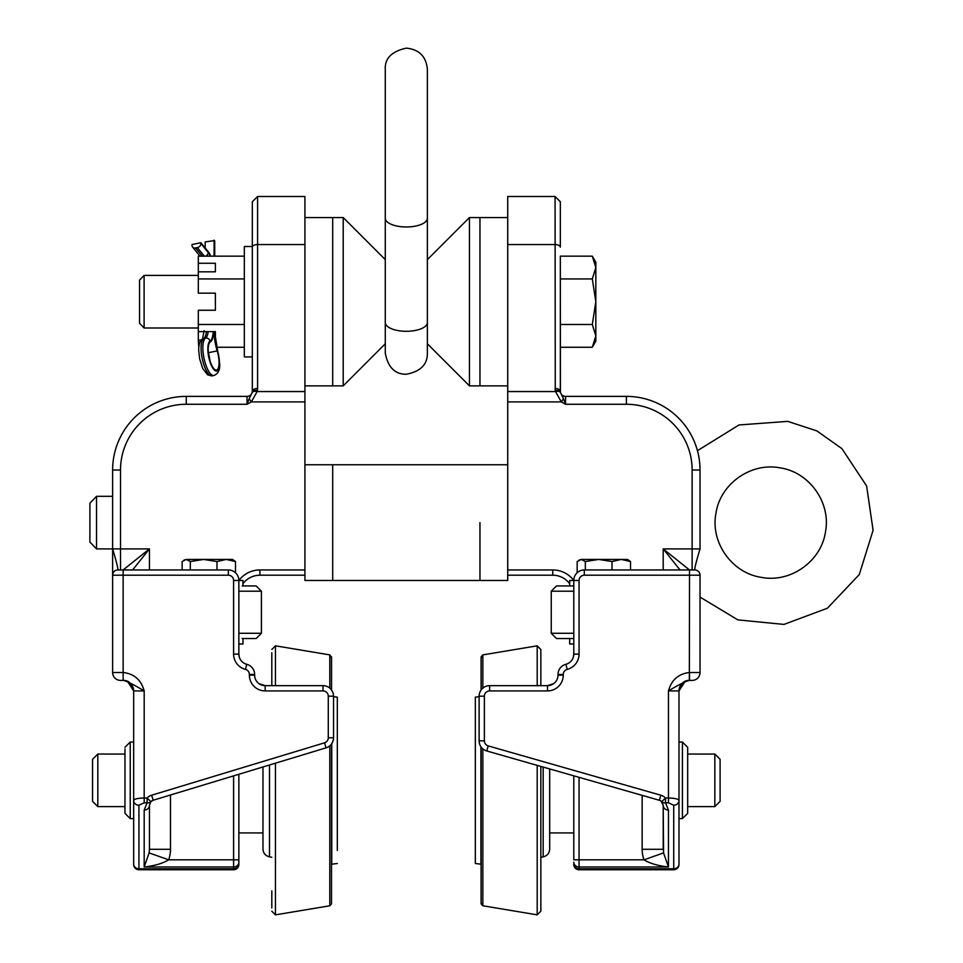 <?xml version="1.0" encoding="UTF-8"?>
<svg xmlns="http://www.w3.org/2000/svg" width="963" height="963" viewBox="0 0 963 963"><rect width="100%" height="100%" fill="white"/><g stroke="black" fill="none" stroke-linecap="round" stroke-linejoin="round"><path stroke-width="1.44" d="M685.114 681.359L678.987 690.916C680.408 683.73 683.923 680.215 689.508 680.408L692.132 680.408A7.885 7.885 0 0 0 700.029 672.511L700.029 575.212A5.26 5.26 0 0 0 694.768 569.952L584.312 569.952A10.521 10.521 0 0 0 573.792 580.472L573.792 654.106A10.521 10.521 0 0 1 565.907 664.289A10.521 10.521 0 0 0 558.01 674.473L558.01 675.147A10.521 10.521 0 0 1 547.49 685.656L553.701 683.634L547.49 685.656L489.637 685.656A10.521 10.521 0 0 0 479.117 696.177L479.117 740.848A10.521 10.521 0 0 0 486.748 750.959L659.39 800.289A5.26 5.26 0 0 1 661.725 801.673L665.493 798.014L665.493 802.793L668.466 802.793L673.727 805.224A5.26 4.767 -0 0 0 678.987 800.458C678.349 798.977 674.846 798.171 668.466 798.014L665.493 798.014A10.521 10.521 0 0 0 660.835 795.221L488.193 745.904L486.748 750.959M673.727 805.224L673.727 869.745L579.052 869.745A5.26 5.26 0 0 1 573.792 864.485L573.792 864.004A5.26 4.767 -0 0 0 579.052 868.77L579.052 866.989A5.26 4.767 -0 0 1 573.792 862.21L573.792 862.222M573.792 775.829L573.792 859.827L579.052 859.827L579.052 777.334M642.165 795.366L642.165 849.294A28.998 26.302 90 0 0 643.97 859.827C649.929 863.438 658.102 865.833 668.466 866.989L668.466 810.112A5.26 4.767 180 0 1 663.206 805.345L661.087 801.12M673.727 869.745A5.26 5.26 0 0 0 678.987 864.485L678.987 690.916A10.521 10.521 0 0 1 689.508 680.408L685.68 681.118M560.334 328.72L560.334 391.122A5.26 2.588 0 0 0 555.073 388.534L555.507 391.556L561.333 401.92L563.463 398.718L560.55 392.639A5.26 2.516 163.9 0 0 555.507 391.556L507.73 391.556L507.73 196.512L555.073 196.512L555.266 390.533A5.26 2.552 -10.9 0 1 560.418 392.122A5.26 5.26 0 0 0 565.582 396.383L626.395 396.383A73.633 73.633 0 0 1 697.441 450.696A73.633 73.633 0 0 0 626.395 396.383A73.633 73.633 0 0 1 700.029 470.016L700.029 548.91C696.261 561.477 694.504 568.483 694.768 569.952M642.165 849.294L663.206 849.294L663.206 805.345L661.725 801.673A5.26 4.418 -44.1 0 0 665.493 802.793L668.466 810.112M663.567 852.905L668.466 866.989L579.052 866.989L579.052 859.827L643.97 859.827L663.567 852.905L663.206 805.345M507.73 569.952L507.73 575.212L552.75 575.212A21.042 21.042 0 0 1 569.675 583.734A21.042 21.042 0 0 0 552.75 575.212L552.75 569.952L507.73 569.952L507.73 401.92L561.333 401.92L565.582 404.267L563.463 398.718L565.582 404.267L565.582 396.383A5.26 5.26 0 0 1 560.418 392.122L560.334 274.696M507.73 391.556L507.73 401.92M488.193 745.904A5.26 5.26 0 0 1 484.377 740.848L484.377 696.177A5.26 5.26 0 0 1 489.637 690.916L547.49 690.916A15.781 15.781 0 0 0 563.271 675.147L563.271 674.473A5.26 5.26 0 0 1 567.219 669.381A15.781 15.781 0 0 0 579.052 654.106L579.052 580.472A5.26 5.26 0 0 1 584.312 575.212L584.312 569.952L689.508 569.952L663.206 548.91L680.034 569.952M584.312 575.212L689.508 575.212L689.339 680.408L692.132 680.408A7.885 7.885 0 0 0 700.029 672.511A7.885 7.885 0 0 1 692.132 680.408A7.885 7.885 0 0 0 700.029 672.511L689.508 672.511L689.508 680.408A10.521 10.521 0 0 0 678.987 690.916L668.466 690.916C678.807 684.669 685.764 681.166 689.339 680.408M689.339 672.511C678.421 673.847 671.464 679.986 668.466 690.916L668.466 802.793M678.987 861.861L678.987 859.225M507.73 244.554L555.073 244.554A5.26 2.588 0 0 1 560.334 247.154L560.334 201.773L555.073 196.512M560.55 392.639L560.418 392.122A5.26 5.26 0 0 0 565.582 396.383M594.52 396.383L595.989 396.383L594.52 396.383M238.86 859.225L238.86 838.195L238.86 859.225M238.86 838.195L238.86 832.935L238.86 838.195M151.648 795.209L153.177 800.241L326.06 747.842A10.521 10.521 0 0 0 333.535 737.778L333.535 696.177A10.521 10.521 0 0 0 323.014 685.656L265.15 685.656L258.951 683.634L265.15 685.656A10.521 10.521 0 0 1 254.641 675.147L254.641 674.473A10.521 10.521 0 0 0 246.745 664.289A10.521 10.521 0 0 1 238.86 654.106L238.86 580.472A10.521 10.521 0 0 0 228.339 569.952L117.883 569.952A5.26 5.26 0 0 0 112.623 575.212L112.623 672.511A7.885 7.885 0 0 0 120.519 680.408L123.144 680.408A10.521 10.521 0 0 1 133.664 690.916C132.244 683.73 128.729 680.215 123.144 680.408L123.144 575.212L228.339 575.212A5.26 5.26 0 0 1 233.6 580.472L233.6 654.106A15.781 15.781 0 0 0 245.433 669.381A5.26 5.26 0 0 1 249.381 674.473L249.381 675.147A15.781 15.781 0 0 0 265.15 690.916L323.014 690.916A5.26 5.26 0 0 1 328.275 696.177L328.275 737.778A5.26 5.26 0 0 1 324.543 742.81L151.648 795.209A10.521 10.521 0 0 0 147.086 798.014L150.89 801.649A5.26 5.26 0 0 1 153.177 800.241L150.878 801.661L149.446 805.273A5.26 4.767 180 0 1 144.185 810.052L144.185 866.989C154.549 865.833 162.711 863.438 168.681 859.827A28.998 26.302 90 0 0 170.487 849.294L149.446 849.294L149.084 852.905L168.681 859.827L233.6 859.827L233.6 869.745A5.26 5.26 0 0 0 238.86 864.485L238.86 774.276M233.6 775.865L233.6 859.827L238.86 859.827L238.86 864.004A5.26 4.767 180 0 1 233.6 868.77L138.925 868.77L138.925 805.224A5.26 4.767 180 0 1 133.664 800.458L133.664 864.485A5.26 5.26 0 0 0 138.925 869.745L233.6 869.745M333.282 740.029L331.97 743.292M150.818 801.734L149.446 805.261L149.446 849.294M112.623 548.958L112.623 548.91C116.391 561.477 118.148 568.483 117.883 569.952A5.26 5.26 0 0 0 112.623 575.212L123.144 575.212L123.144 569.952L149.446 548.91L120.519 548.91L120.519 470.016A65.749 65.749 0 0 1 186.256 404.267L247.058 404.267L251.307 401.92L257.145 391.556A5.26 2.516 -163.9 0 0 252.101 392.639L249.188 398.718L251.307 401.92L304.922 401.92L304.922 196.512L257.578 196.512L252.318 201.773L252.318 391.122A5.26 2.588 -0 0 1 257.578 388.534L257.578 244.554A5.26 2.588 180 0 0 252.318 247.154M138.925 805.224L144.185 802.793L144.185 798.014C137.805 798.171 134.302 798.977 133.664 800.458L133.664 690.916L144.185 690.916C141.188 679.986 134.23 673.847 123.312 672.511M144.185 802.793L147.086 802.793A5.26 4.43 43.6 0 0 150.89 801.649M123.396 680.408L126.972 681.118A10.521 10.521 0 0 1 127.537 681.359L133.664 690.916M123.794 680.408L123.144 680.408L123.144 672.511L112.623 672.511M149.084 852.905L144.185 866.989L233.6 866.989A5.26 4.767 180 0 0 238.86 862.21M242.977 583.734A21.042 21.042 0 0 1 259.902 575.212L304.922 575.212L304.922 401.92M132.617 569.952L149.446 548.91L149.446 569.952M133.664 859.225L133.664 861.861M123.312 680.408C126.887 681.166 133.845 684.669 144.185 690.916L144.185 798.014L147.086 798.014L147.086 802.793L144.185 810.052M252.318 391.122L252.222 392.122A5.26 5.26 0 0 1 247.058 396.383L186.256 396.383A73.633 73.633 0 0 0 112.623 470.016A73.633 73.633 0 0 1 186.256 396.383A73.633 73.633 0 0 0 112.623 470.016L112.623 575.212M96.529 548.91L96.529 496.318L89.908 503.143L89.908 542.073L96.529 548.91L120.519 548.91L120.519 569.952L123.144 569.952M249.188 398.718L247.058 404.267L247.058 396.383A5.26 5.26 0 0 0 252.222 392.122A5.26 2.552 10.9 0 1 257.386 390.533L257.578 388.534M252.318 246.504L244.325 246.504L244.325 356.912L252.318 356.912L252.318 201.773M479.959 522.608L479.959 580.472L479.959 522.608M507.73 464.756L332.692 464.756L332.692 580.472L332.692 464.756L304.922 464.756M507.73 385.862L469.438 385.862L469.438 217.554L479.959 217.554L479.959 385.862L479.959 217.554L507.73 217.554M304.922 217.554L343.213 217.554L343.213 385.862L332.692 385.862L332.692 217.554L332.692 385.862L304.922 385.862M385.284 322.533L385.284 218.216A21.042 8.763 180 0 0 406.326 226.979A21.042 8.763 180 0 0 427.367 218.216L427.367 322.533A21.042 8.763 180 0 1 406.326 331.296A21.042 8.763 180 0 1 385.284 322.533L385.284 353.216L385.284 343.779L343.213 385.862M537.198 765.368L537.198 914.85L540.845 911.191L540.845 766.416L540.845 907.928M540.845 652.733L540.845 685.656L540.845 649.471L537.198 645.824L537.198 685.656M482.848 748.877L482.848 905.774L537.198 914.85L540.845 911.191M481.151 747.059L481.151 903.908L482.848 905.774L481.103 903.053L481.103 746.999M540.845 649.471L537.198 645.824L482.848 654.888L481.151 656.766L481.151 689.965M480.898 746.698L480.898 864.184L475.337 863.498L475.337 697.164L479.117 696.706L475.337 697.164L475.337 863.498L475.337 697.164L475.337 863.498L481.103 864.208L481.151 903.908M475.337 710.261L475.337 850.413L475.337 710.261M543.168 767.078L543.168 856.865L540.845 857.275L543.168 856.865C547.213 855.842 549.379 853.254 549.68 849.089L549.68 768.943M481.151 656.766L481.103 690.026L481.103 657.621L482.848 654.888L482.848 688.148M720.095 780.331L720.095 759.313L714.835 754.053L714.835 806.609L720.095 801.348L720.095 780.331M714.835 754.053L687.678 754.053L687.678 748.925L687.678 753.138M331.501 743.99L331.501 903.908L329.803 905.774L275.454 914.85L275.454 763.19M275.454 685.656L275.454 645.824L329.803 654.888L329.803 688.148M271.807 890.835L271.807 907.928M271.807 685.656L271.807 652.733M329.803 905.774L329.803 745.807M331.501 689.965L331.501 658.463M337.315 821.921L337.315 697.164L337.315 821.921M337.315 745.29L337.315 850.413L337.315 745.29M97.817 806.609L97.817 754.053L92.556 759.313L92.556 801.348L97.817 806.609L124.973 806.609L124.973 811.749M124.973 748.925L124.973 754.053L97.817 754.053L92.556 759.313M124.973 751.73L124.973 813.362L130.234 818.622L130.234 742.04L124.973 747.3L130.234 742.04L133.664 742.04M687.678 811.749L687.678 806.609L714.835 806.609M687.678 751.73L687.678 747.3L682.418 742.04L682.418 818.622L687.678 813.362L687.678 751.73M573.792 633.281L551.245 633.281L556.494 638.529L573.792 638.529L569.675 638.529L569.675 644.006L573.792 644.006M557.637 585.937L569.675 585.937L557.637 585.937M255.014 585.937L242.158 585.937M255.014 638.529L242.158 638.529M579.052 622.543L579.052 580.472L569.675 580.472L569.675 585.937L573.792 585.937L556.494 585.937L551.245 591.198L573.792 591.198M579.028 560.081L581.255 559.431L577.162 561.537L577.162 572.756M630.512 561.537L621.255 559.431L627.503 559.431L630.512 561.537L630.512 569.952M598.673 559.431L585.335 561.537L581.255 559.431L621.255 559.431L612.011 561.537L598.673 559.431M585.335 569.952L585.335 561.537M612.011 569.952L612.011 561.537M259.902 575.212L259.902 569.952A26.302 26.302 0 0 0 238.86 580.472L242.977 580.472L242.977 585.937L256.146 585.937L261.406 591.198L256.146 585.937M238.86 644.006L242.977 644.006L242.977 638.529M184.005 560.081L186.232 559.431L182.139 561.537L182.139 569.952M235.49 561.537L226.233 559.431L232.48 559.431L235.49 561.537L235.49 572.756M203.65 559.431L190.313 561.537L186.232 559.431L226.233 559.431L216.988 561.537L203.65 559.431M190.313 569.952L190.313 561.537M216.988 569.952L216.988 561.537M304.922 575.212L304.922 580.472L507.73 580.472L507.73 575.212M201.231 340.144L198.306 340.144L198.306 331.597L215.399 331.597L215.303 340.144M215.399 331.597L215.399 340.144M198.306 271.819L198.306 263.272L215.399 263.272L215.399 271.819L198.306 271.819L198.306 293.161L215.399 293.161L215.399 310.255L198.306 310.255L198.306 324.483L244.325 324.483M244.325 256.158L198.306 256.158L198.306 263.272M198.306 340.144L198.775 347.258M216.723 347.258L244.325 347.258M198.306 324.483L198.306 331.597M215.399 263.272L215.399 271.819M198.306 278.933L244.325 278.933M199.871 246.107A3.84 3.082 -39.1 0 0 200.918 243.543L200.918 242.712L192.022 244.518L192.022 245.348A3.84 3.082 -39.1 0 0 192.6 247.058A3.84 3.082 -39.1 0 0 193.057 247.491A3.84 3.082 -39.1 0 0 195.573 247.96L197.355 247.599A3.84 3.082 -39.1 0 0 199.871 246.107M213.605 331.597A24.015 7.824 -101.5 0 1 212.739 337.881A24.015 7.824 -101.5 0 1 210.235 342.034A14.409 4.695 78.5 0 0 208.489 353.638A14.409 4.695 78.5 0 0 213.521 368.275A14.409 4.695 78.5 0 0 216.494 370.057A14.409 4.695 78.5 0 0 217.193 350.905A24.015 7.824 -101.5 0 1 214.893 341.01A24.015 7.824 -101.5 0 1 214.087 331.597M208.441 353.216A14.409 4.695 -101.5 0 1 209.922 360.487M205.179 247.96L205.179 241.942L214.448 240.569A3.84 1.926 -0 0 1 214.725 241.292L214.725 256.158M214.087 256.158L214.087 240.124M200.918 242.712L208.201 251.68A14.409 4.695 -101.5 0 1 210.704 256.158M144.101 327.998L144.101 275.406L139.551 280.101L139.551 323.315L144.101 327.998L198.306 327.998M595.832 335.87L595.832 341.155L592.305 347.258L595.832 335.87L592.305 324.483L595.832 301.708L595.832 335.87M592.305 278.933L595.832 267.545L595.832 301.708L592.305 278.933L560.334 278.933L560.334 256.158L592.305 256.158L595.832 267.545L595.832 262.261L592.305 256.158M560.334 278.933L560.334 347.258L592.305 347.258M560.334 324.483L592.305 324.483M779.934 467.837C809.329 472.014 831.165 502.698 825.484 531.829C821.319 561.224 790.635 583.06 761.492 577.379C732.097 573.214 710.261 542.53 715.942 513.387C720.119 483.992 750.803 462.156 779.934 467.837M579.052 869.745L579.052 868.77L673.727 868.77A5.26 4.767 -0 0 0 678.987 864.004M567.219 669.381L565.907 664.289A10.521 10.521 0 0 0 558.01 674.473L563.271 674.473M563.271 675.147L558.01 675.147A10.521 10.521 0 0 1 547.49 685.656L547.49 690.916M489.637 690.916L489.637 685.656A10.521 10.521 0 0 0 479.117 696.177L484.377 696.177M659.39 800.289L660.835 795.221M484.377 740.848L479.117 740.848M579.052 654.106L573.792 654.106L573.25 657.428M700.029 575.212L689.508 575.212L689.508 569.952M573.792 580.472A26.302 26.302 0 0 0 552.75 569.952M663.206 569.952L663.206 548.91L692.132 548.91L692.132 569.952M565.582 404.267L626.395 404.267A65.749 65.749 0 0 1 692.132 470.016L692.132 548.91L700.029 548.91M626.395 396.383L626.395 404.267M700.029 470.016L692.132 470.016M138.925 869.745L138.925 868.77A5.26 4.767 180 0 1 133.664 864.004M170.487 849.294L170.487 794.993M326.06 747.842L324.543 742.81M333.535 737.778L328.275 737.778M333.535 696.177L328.275 696.177M323.014 685.656L323.014 690.916M265.15 685.656L265.15 690.916M254.641 675.147L249.381 675.147M254.641 674.473L249.381 674.473M246.745 664.289L245.433 669.381M239.378 657.38L238.86 654.106L233.6 654.106L233.6 644.006M238.86 580.472L233.6 580.472L233.6 622.543M228.339 569.952L228.339 575.212M238.86 665.866A15.781 15.781 0 0 1 233.6 654.106M304.922 569.952L259.902 569.952M304.922 244.554L257.578 244.554L257.578 196.512M304.922 391.556L257.145 391.556L257.386 390.533M112.623 470.016L120.519 470.016M186.256 404.267L186.256 396.383M331.754 864.184L337.315 863.498L331.754 864.184L331.754 743.629M262.971 839.88L262.971 849.089C263.272 853.254 265.439 855.842 269.484 856.865L269.484 764.995M238.86 591.198L261.406 591.198L261.406 633.281L238.86 633.281M210.307 256.158A13.446 4.382 78.5 0 0 208.201 252.511A3.84 3.082 140.9 0 1 207.165 255.075A3.84 3.082 140.9 0 1 205.781 256.158M208.201 252.511L200.918 243.543M199.883 256.014L199.991 256.158A3.84 3.082 140.9 0 1 199.883 256.014L192.6 247.058M217.193 350.905L208.393 352.699M214.448 331.597L214.448 331.838A23.052 7.511 78.5 0 0 217.433 350.568A15.372 5.008 -101.5 0 1 219.42 363.063A15.372 5.008 -101.5 0 1 213.63 369.25A15.372 5.008 -101.5 0 1 207.839 348.823A15.372 5.008 -101.5 0 1 210.018 341.107A3.84 3.611 -121.4 0 0 205.552 338.121L203.771 338.482A3.84 3.611 -121.4 0 0 202.675 338.916C200.184 340.071 198.847 343.743 198.667 349.906L199.594 358.669L202.736 368.528L207.659 374.92L212.113 375.847A19.212 6.26 -101.5 0 1 208.14 373.475A19.212 6.26 -101.5 0 1 201.062 348.125A19.212 6.26 -101.5 0 1 203.771 338.482A19.212 6.26 78.5 0 0 205.769 335.16A19.212 6.26 78.5 0 0 206.371 331.597M208.116 331.597A19.212 6.26 -101.5 0 1 207.551 334.799A19.212 6.26 -101.5 0 1 205.552 338.121A19.212 6.26 78.5 0 0 202.844 347.763A19.212 6.26 78.5 0 0 209.922 373.114A19.212 6.26 78.5 0 0 213.894 375.486L212.113 375.847M214.448 240.569L214.448 256.158M214.448 331.838A3.84 1.926 -0 0 1 214.725 332.56L217.542 350.159A3.84 1.059 -17.2 0 1 217.433 350.568M210.018 341.107A23.052 7.511 78.5 0 0 213.22 331.597M202.242 256.158L195.573 247.96M197.355 247.599L204.312 256.158M427.367 343.779L469.438 385.862M427.367 259.625L469.438 217.554M385.284 259.625L343.213 217.554M573.792 832.935L549.68 832.935M271.807 649.471L275.454 645.824L329.803 654.888L331.549 657.621L331.549 690.026M331.549 864.208L331.549 743.93M337.315 697.164L333.535 696.706M262.971 766.969L262.971 849.089C263.272 853.254 265.439 855.842 269.484 856.865L271.807 857.275L269.484 856.865M271.807 911.191L275.454 914.85M238.86 832.935L262.971 832.935M133.664 818.622L130.234 818.622L124.973 813.362M678.987 818.622L682.418 818.622L687.678 813.362M678.987 742.04L682.418 742.04L687.678 747.3M543.168 856.865C547.213 855.842 549.379 853.254 549.68 849.089M262.971 839.892L262.971 849.089M331.501 656.766L331.549 674.064M261.406 633.281L256.146 638.529L261.406 633.281M556.494 638.529L551.245 633.281L551.245 591.198L556.494 585.937M217.542 350.159L219.696 363.785C220.13 369.876 218.192 373.776 213.894 375.486M202.579 338.976L204.084 330.61M198.306 275.406L144.101 275.406M700.029 597.072L737.827 619.871L783.966 624.421L827.41 608.207L859.285 574.538L873.092 530.288L866.616 485.966L841.891 448.614L816.877 430.906L787.758 421.373L739.006 424.96L697.441 450.696M112.623 496.318L96.529 496.318M427.367 218.216L427.367 69.192C426.115 56.408 419.11 49.402 406.326 48.15C391.785 51.328 384.767 58.346 385.284 69.192L385.284 218.216M385.284 353.204L385.284 353.216C388.017 367.372 395.035 374.39 406.326 374.246C420.458 371.549 427.476 364.532 427.367 353.216L427.367 322.533"/></g></svg>
